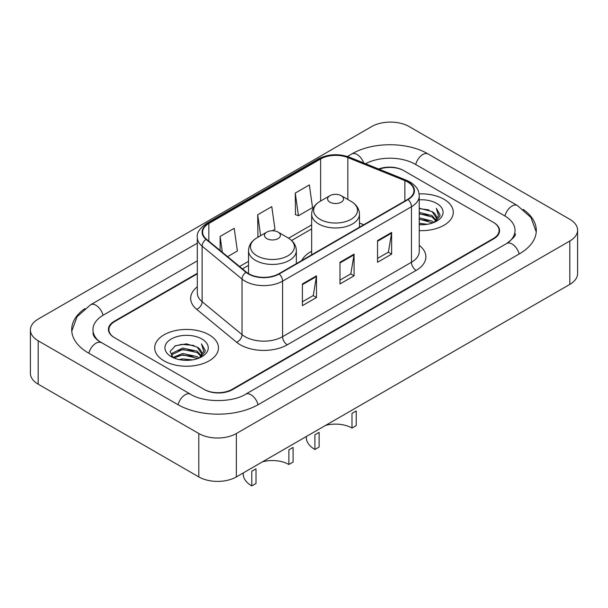 <?xml version="1.0" encoding="UTF-8"?>
<svg xmlns="http://www.w3.org/2000/svg" width="608" height="608" viewBox="0 0 608 608"><rect width="100%" height="100%" fill="white"/><g stroke="black" fill="none" stroke-linecap="round" stroke-linejoin="round"><path stroke-width="0.91" d="M311.653 251.256A35.203 20.322 0 0 0 301.743 260.536M197.311 273.866L114.73 321.541A19.927 11.506 0 0 0 108.9 329.673A19.927 11.506 0 0 0 114.73 337.805L203.969 389.325A19.927 11.506 0 0 0 232.142 389.325L493.27 238.564A19.927 11.506 0 0 0 499.1 230.432A19.927 11.506 0 0 0 493.27 222.3L404.031 170.78A19.927 11.506 0 0 0 379.187 169.229M508.417 242.425A35.864 20.71 0 0 0 515.044 230.432A35.864 20.71 0 0 0 504.541 215.787L415.302 164.274A35.864 20.71 0 0 0 365.568 163.727M197.311 260.847L103.459 315.028A35.864 20.71 0 0 0 92.956 329.673A35.864 20.71 0 0 0 99.583 341.666M198.801 433.519A26.57 15.337 0 0 0 236.368 433.519L569.818 241.004A26.57 15.337 0 0 0 577.6 230.158A26.57 15.337 0 0 0 569.818 219.313L409.199 126.586A26.57 15.337 0 0 0 371.632 126.586L38.182 319.094A26.57 15.337 0 0 0 30.4 329.946A26.57 15.337 0 0 0 38.182 340.792L198.801 433.519L198.801 476.908A26.57 15.337 0 0 0 236.368 476.908L569.818 284.392A26.57 15.337 0 0 0 577.6 273.547L577.6 230.158M30.4 329.946L30.4 373.327A26.57 15.337 0 0 0 38.182 384.172L198.801 476.908M84.915 308.583A57.122 32.976 0 0 0 71.706 329.673A57.122 32.976 0 0 0 88.434 352.99L177.665 404.51A57.122 32.976 0 0 0 258.446 404.51L519.566 253.749A57.122 32.976 0 0 0 536.294 230.432A57.122 32.976 0 0 0 523.085 209.342M443.954 199.249A31.882 18.407 0 0 0 419.087 193.906A31.882 18.407 0 0 1 443.954 199.249A31.882 18.407 0 0 1 453.294 212.268A31.882 18.407 0 0 0 443.954 199.249M209.129 334.826A31.882 18.407 0 0 0 174.39 330.836A31.882 18.407 0 0 0 154.706 347.837A31.882 18.407 0 0 0 164.046 360.856A31.882 18.407 0 0 0 198.786 364.846A31.882 18.407 0 0 0 218.47 347.837A31.882 18.407 0 0 0 209.129 334.826A31.882 18.407 0 0 0 174.39 330.836A31.882 18.407 0 0 0 154.706 347.837A31.882 18.407 0 0 0 164.046 360.856A31.882 18.407 0 0 0 198.786 364.846A31.882 18.407 0 0 0 218.47 347.837A31.882 18.407 0 0 0 209.129 334.826M407.694 182.005A21.257 12.274 180 0 1 413.919 190.684A21.257 12.274 180 0 1 407.694 199.356L278.829 273.76A21.257 12.274 180 0 1 246.392 272.126L206.469 239.202A21.257 12.274 180 0 1 202.624 232.165A21.257 12.274 180 0 1 208.848 223.493L320.629 158.954A21.257 12.274 180 0 1 347.844 157.578L404.86 180.629A21.257 12.274 180 0 1 407.694 182.005M408.074 181.784A21.782 12.578 0 0 0 405.164 180.378L348.148 157.328A21.782 12.578 0 0 0 320.249 158.741L208.476 223.273A21.782 12.578 0 0 0 206.028 239.385L245.951 272.3A21.782 12.578 0 0 0 279.201 273.98L408.074 199.576A21.782 12.578 0 0 0 408.074 181.784M302.404 283.959L302.404 305.649L316.494 297.517L316.494 275.819L302.404 283.959M302.404 301.804L313.257 295.534L316.434 276.541A5.312 3.07 -120 0 0 316.494 275.819M313.158 295.587L316.494 297.517M377.545 240.57L377.545 262.268L391.636 254.129L391.636 232.438L377.545 240.57M377.545 258.415L388.398 252.153L391.575 233.16A5.312 3.07 -120 0 0 391.636 232.438M388.299 252.206L391.636 254.129M339.978 262.268L339.978 283.959L354.061 275.819L354.061 254.129L339.978 262.268M339.978 280.106L350.824 273.843L354.008 254.851A5.312 3.07 -120 0 0 354.061 254.129M350.732 273.896L354.061 275.819M419.239 230.63A31.882 18.407 0 0 0 453.294 212.268A31.882 18.407 0 0 1 419.239 230.63M197.311 273.319L114.266 321.267A19.927 11.506 0 0 0 108.429 329.399A19.927 11.506 0 0 0 114.266 337.539L204.432 389.599A19.927 11.506 0 0 0 232.613 389.599L493.734 238.838A19.927 11.506 0 0 0 499.571 230.706A19.927 11.506 0 0 0 493.734 222.566L403.568 170.506A19.927 11.506 0 0 0 378.617 169.001M295.268 193.07L298.444 215.734L312.535 207.602L309.35 184.931L295.268 193.07L295.488 214.632M227.605 256.637L237.394 250.982L234.209 228.319L220.119 236.451L220.119 250.466M272.407 230.766L274.96 229.292L271.784 206.629L257.693 214.761L257.921 236.322M258.886 236.679L257.693 236.238M257.693 214.761L260.627 235.676M298.444 215.734L295.268 214.548M220.119 236.451L222.346 252.297M419.239 223.212L427.287 224.299M419.239 224.572L422.932 224.74M419.239 217.793L432.03 221.046L433.861 222.498M419.239 219.146L432.759 222.916M419.239 212.367L432.03 215.627L435.906 219.944M419.239 213.727L432.03 216.98L435.556 220.59M433.945 222.46A15.018 8.672 0 0 0 436.422 217.687A15.018 8.672 0 0 0 432.03 211.561L436.415 218.014M419.239 224.709A21.652 12.502 0 0 0 436.726 221.107A21.652 12.502 0 0 0 436.726 203.422A21.652 12.502 0 0 0 419.239 199.827M432.03 211.561L419.239 208.24M435.412 221.806L439.873 216.098L440.017 214.753L436.301 208.308L438.474 215.521L434.18 222.361M436.301 208.308L440.017 215.012M419.239 208.605L428.838 209.889M419.239 214.031L428.389 215.179M419.239 219.45L428.389 220.605M351.994 428.047L351.994 413.402L356.227 410.962L356.227 425.608L351.994 428.047A23.248 13.422 0 0 0 325.531 425.425M319.124 432.379L319.124 447.024L314.898 449.464L314.898 434.819L319.124 432.379M329.924 202.175A7.972 4.598 0 0 0 341.194 202.175A7.972 4.598 0 0 0 341.194 195.67L351.09 201.385A21.964 12.684 0 0 1 351.09 219.321A21.964 12.684 0 0 1 320.028 219.321A21.964 12.684 0 0 1 320.028 201.385C314.617 204.6 311.828 208.863 311.653 214.183A23.91 13.802 0 0 0 318.653 223.949A23.91 13.802 0 0 0 344.713 226.936A23.91 13.802 0 0 0 359.472 214.183C359.298 208.863 356.501 204.6 351.09 201.385L341.194 195.67A7.972 4.598 0 0 0 329.924 195.67A7.972 4.598 0 0 0 329.924 202.175M306.333 436.514L306.333 437.54A29.222 16.872 0 0 0 314.898 449.464M288.876 464.489L288.876 449.844L293.102 447.404L293.102 462.05L288.876 464.489A23.248 13.422 0 0 0 262.413 461.867M256.006 468.821L256.006 483.466L251.773 485.906L251.773 471.261L256.006 468.821M266.806 238.617A7.972 4.598 0 0 0 278.076 238.617A7.972 4.598 0 0 0 278.076 232.112L287.972 237.827A21.964 12.684 0 0 1 287.972 255.763A21.964 12.684 0 0 1 256.91 255.763A21.964 12.684 0 0 1 256.91 237.827C251.499 241.042 248.702 245.305 248.528 250.625A23.91 13.802 0 0 0 255.535 260.391A23.91 13.802 0 0 0 281.588 263.378A23.91 13.802 0 0 0 296.347 250.625C296.172 245.305 293.383 241.042 287.972 237.827L278.076 232.112A7.972 4.598 0 0 0 266.806 232.112A7.972 4.598 0 0 0 266.806 238.617M243.215 472.956L243.215 473.982A29.222 16.872 0 0 0 251.773 485.906M179.041 359.556L182.704 358.895L192.462 359.875M183.327 360.202L188.115 360.308M172.93 357.481L182.704 353.476L197.205 356.622L199.044 358.066M173.858 357.952L182.704 354.829L197.934 358.492M171.714 356.364L172.087 353.278L182.704 348.05L197.205 351.196L201.088 355.52M171.631 355.984L172.087 354.631L182.704 349.41L197.205 352.556L200.739 356.166M199.12 358.036A15.018 8.672 0 0 0 201.605 353.263A15.018 8.672 0 0 0 197.205 347.13L201.59 353.59M201.902 338.998A21.652 12.502 0 0 0 171.274 338.998A21.652 12.502 0 0 0 171.274 356.683A21.652 12.502 0 0 0 201.902 356.683A21.652 12.502 0 0 0 201.902 338.998M197.205 347.13L186.504 343.847L175.423 345.754L170.073 351.432L173.113 357.626M200.587 357.375L205.056 351.667L205.2 350.33L201.476 343.877L203.65 351.09L199.363 357.937M201.476 343.877L205.192 350.588M174.815 346.051L181.769 344.356L194.013 345.466M177.285 350.634L181.769 349.775L193.564 350.755M177.285 356.052L181.769 355.201L193.564 356.182M258.043 404.738A10.625 6.133 -120 0 0 245.617 394.22C232.552 402.671 203.558 402.671 190.494 394.22L98.124 340.624C95.448 338.405 93.868 336.551 93.396 335.046L92.956 332.926M178.068 404.738A10.625 6.133 -60 0 1 190.494 394.22M88.836 353.225A10.625 6.133 -60 0 1 101.262 342.699M71.759 331.17L77.049 316.715L90.638 304.745A10.625 6.133 60 0 1 103.064 315.263M347.434 156.484L351.758 153.984A10.625 6.133 60 0 1 363.713 162.974M351.758 153.984C372.484 141.656 407.406 141.656 428.131 153.984A10.625 6.133 120 0 0 415.705 164.502M428.131 153.984L517.362 205.504A10.625 6.133 120 0 0 504.936 216.022M519.164 253.984A10.625 6.133 -120 0 0 506.738 243.466L245.617 394.22M236.368 476.908L236.368 433.519M38.182 384.172L38.182 340.792M569.818 284.392L569.818 241.004M419.239 245.336A33.212 19.175 180 0 1 416.153 270.4L287.28 344.804A6.642 3.838 60 0 1 282.583 336.665L411.456 262.268A26.57 15.337 0 0 0 419.239 251.416L419.239 195.89A26.57 15.337 180 0 1 411.456 206.735A6.642 3.838 -120 0 0 408.074 199.576M287.28 344.804A33.212 19.175 180 0 1 240.32 344.804A33.212 19.175 180 0 1 236.596 342.243L196.673 309.328A33.212 19.175 180 0 1 197.311 286.824M245.016 336.665A26.57 15.337 0 0 0 282.583 336.665L282.583 281.139A26.57 15.337 180 0 1 242.037 279.087L202.114 246.172A26.57 15.337 180 0 1 197.311 237.371L197.311 292.904A26.57 15.337 0 0 0 202.114 301.705L242.037 334.62A26.57 15.337 0 0 0 245.016 336.665M419.239 195.89C418.806 191.322 418.388 187.522 410.081 182.005L406.585 180.31A6.642 3.108 112 0 0 405.164 180.378M406.585 180.31L349.577 157.259C338.572 153.368 328.13 153.93 318.242 158.954A6.642 3.838 60 0 1 320.249 158.741M208.476 223.273A6.642 3.838 -120 0 0 206.469 223.486C199.576 228.441 196.521 233.069 197.311 237.371M206.028 239.385A6.642 4.446 129.5 0 0 202.114 246.172L202.114 301.705A6.642 4.446 -50.5 0 1 196.673 309.328M349.577 157.259A6.642 3.108 112 0 0 348.148 157.328M245.951 272.3A6.642 4.446 129.5 0 0 242.037 279.087L242.037 334.62A6.642 4.446 -50.5 0 1 236.596 342.243M279.201 273.98A6.642 3.838 60 0 1 282.583 281.139L411.456 206.735L411.456 262.268A6.642 3.838 60 0 0 416.153 270.4M208.848 223.493L208.848 241.171M404.86 180.629L404.86 200.997M347.844 157.578L347.844 199.508M363.728 224.74L359.472 223.022M320.629 158.954L320.629 201.035M311.653 224.876L288.587 238.192M248.528 261.318L239.567 266.494M339.978 262.952L354.008 254.851M377.545 241.262L391.575 233.16M302.404 284.643L316.434 276.541M90.638 304.745L197.311 243.154M536.241 231.929L530.951 217.482L517.362 205.504M515.044 233.685C516.526 234.764 513.752 238.024 506.738 243.466M318.242 158.954L206.469 223.486M311.653 228.92L291.612 240.487M248.528 265.362L242.448 268.873M359.472 227.202L359.472 214.183M311.653 254.813L311.653 214.183M329.924 195.67L320.028 201.385M296.347 263.644L296.347 250.625M248.528 273.623L248.528 250.625M266.806 232.112L256.91 237.827M171.578 356.212L171.578 355.3"/></g></svg>
